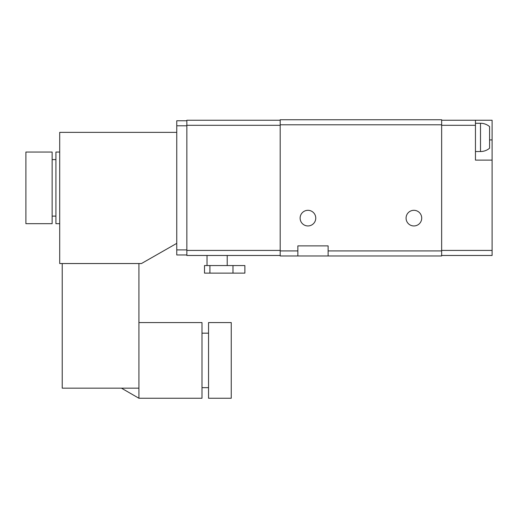 <?xml version="1.0" encoding="UTF-8"?>
<svg xmlns="http://www.w3.org/2000/svg" width="518" height="518" viewBox="0 0 518 518"><rect width="100%" height="100%" fill="white"/><g stroke="black" fill="none" stroke-linecap="round" stroke-linejoin="round"><path stroke-width="0.78" d="M138.921 322.572L201.988 322.572L201.988 398.251L138.921 398.251L138.921 388.163L62.225 388.163L62.225 263.539M176.761 132.362L59.706 132.362L59.706 263.539L141.44 263.539L176.761 243.356M441.647 120.247L475.453 120.247L475.453 160.107L492.1 160.107L492.1 255.471L441.647 255.471M297.85 250.926L297.85 255.97L280.193 255.97L280.193 119.749L441.647 119.749L441.647 255.97L328.121 255.97L328.121 245.882L297.85 245.882L297.85 250.926L280.193 250.926M304.662 119.749L321.309 119.749M315.76 218.13A7.822 7.822 0 0 1 304.034 224.903A7.822 7.822 0 0 1 304.034 211.357A7.822 7.822 0 0 1 315.76 218.13M376.741 119.749L280.193 119.749M421.717 218.13A7.822 7.822 0 0 1 409.984 224.903A7.822 7.822 0 0 1 409.984 211.357A7.822 7.822 0 0 1 421.717 218.13M345.098 119.749L296.011 119.749M297.85 255.97L328.121 255.97M475.453 120.247L492.1 120.247L492.1 160.107M480.497 123.278L480.497 151.534A14.128 14.128 0 0 0 489.575 148.226L489.575 126.586A14.128 14.128 0 0 0 480.497 123.278L475.453 123.278M280.193 255.471L186.849 255.471L186.849 120.247L280.193 120.247M207.032 265.559L207.032 255.471M209.919 273.128L244.872 273.128L244.872 265.559L204.506 265.559L204.506 273.128L209.919 273.128L209.919 265.559M186.849 254.966L176.761 254.966L176.761 120.752L186.849 120.752M59.706 223.679L55.918 223.679L55.918 152.039L59.706 152.039M52.137 223.679L52.137 152.039L25.9 152.039L25.9 223.679L52.137 223.679M138.921 388.163L138.921 263.539M231.248 398.251L231.248 322.572L208.547 322.572L208.547 398.251L231.248 398.251M208.547 387.658L201.988 387.658M475.453 125.298L441.647 125.298M441.647 124.793L280.193 124.793M441.647 250.926L328.121 250.926M492.1 250.421L441.647 250.421M489.575 139.925L492.1 139.925M186.849 125.298L280.193 125.298M186.849 250.421L280.193 250.421M232.983 273.128L232.983 265.559M176.761 125.803L186.849 125.803M176.761 249.916L186.849 249.916M480.497 151.534L475.453 151.534M227.214 265.559L227.214 255.471M55.918 159.602L52.137 159.602M55.918 216.116L52.137 216.116M121.439 388.163L138.921 398.251M208.547 333.171L201.988 333.171"/></g></svg>
